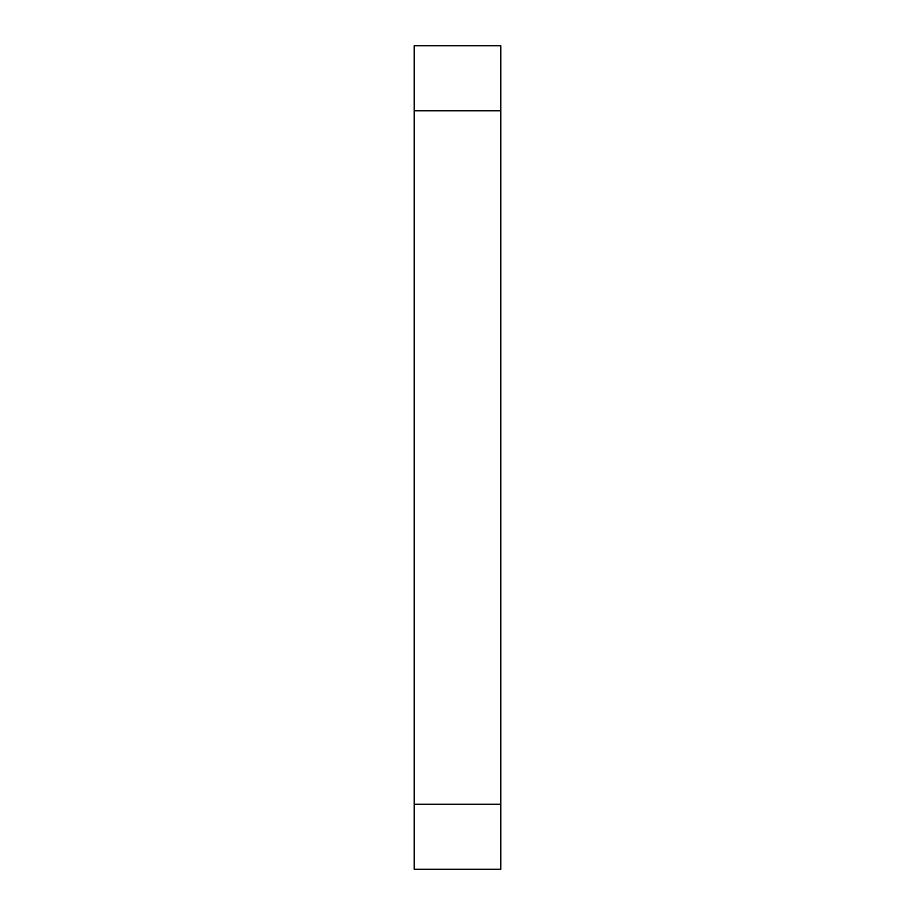 <?xml version="1.0" encoding="UTF-8"?>
<svg xmlns="http://www.w3.org/2000/svg" width="915" height="915" viewBox="0 0 915 915"><rect width="100%" height="100%" fill="white"/><g stroke="black" fill="none" stroke-linecap="round" stroke-linejoin="round"><path stroke-width="1.37" d="M500.837 804.239L500.837 45.75L414.163 45.75L414.163 869.25L500.837 869.25L500.837 804.239L414.163 804.239M500.837 110.761L414.163 110.761"/></g></svg>
